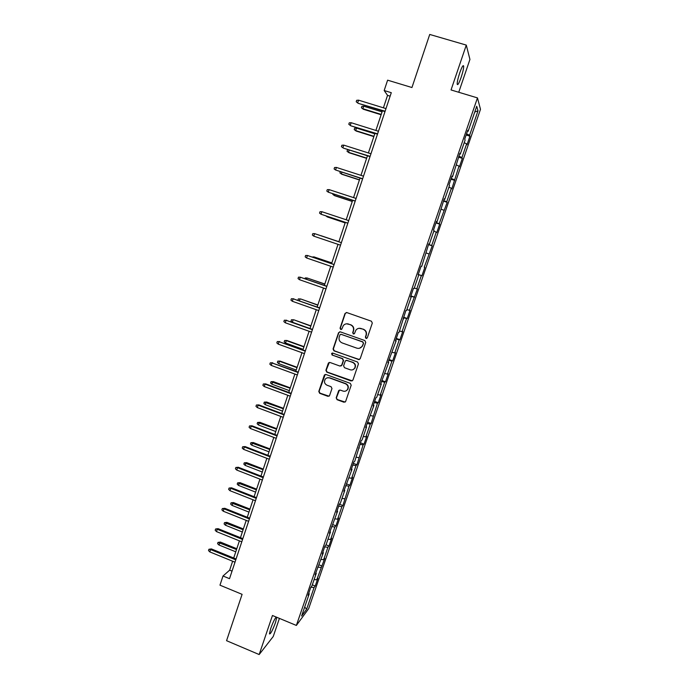 <?xml version="1.0" encoding="UTF-8"?>
<svg xmlns="http://www.w3.org/2000/svg" width="689" height="689" viewBox="0 0 689 689"><rect width="100%" height="100%" fill="white"/><g stroke="black" fill="none" stroke-linecap="round" stroke-linejoin="round"><path stroke-width="1.03" d="M366.014 338.445L367.306 337.817L372.31 323.072L371.414 321.203L346.817 312.582L345 313.495L340.056 328.179L340.685 329.48L341.804 329.135L343.303 325.613C344.681 323.985 346.386 323.468 348.427 324.063L350.468 324.786C353.018 325.983 353.974 327.973 353.336 330.746L352.69 332.649L353.319 333.95L354.465 333.588L355.868 330.195C357.246 328.481 358.995 327.93 361.105 328.532L363.155 329.256C365.721 330.462 366.677 332.451 366.031 335.233L365.385 337.136L366.014 338.445M359.09 328.3L363.413 329.213C365.98 330.419 366.936 332.408 366.29 335.19L365.644 337.093L366.677 338.454M346.429 312.505L345.284 313.478L340.349 328.136L341.288 329.497M346.584 323.813L350.744 324.752C353.293 325.949 354.249 327.93 353.603 330.703L352.966 332.606L353.948 333.967M276.177 617.043C274.601 618.955 272.784 622.778 270.725 628.497L269.451 633.871C270.467 634.354 272.474 630.59 275.479 622.589L276.763 617.284M461.13 77.401C462.836 72.216 463.688 68.469 463.68 66.17C463.232 64.577 461.914 66.824 459.727 72.905C458.013 78.124 457.169 81.862 457.186 84.118C457.642 85.677 458.96 83.438 461.13 77.401M336.189 397.846L337.076 399.706L343.889 402.212L345.568 401.644L351.192 385.229L350.296 383.36L325.992 374.515L324.381 375.014L318.792 391.447L319.67 393.298L327.852 396.313L329.488 395.779L331.977 388.57L331.09 386.71L327.025 385.22C324.493 383.842 323.873 381.861 325.156 379.286C326.293 377.856 327.731 377.408 329.48 377.925L345.482 383.764C347.954 385.082 348.617 387.011 347.471 389.561C346.334 391.111 344.844 391.61 343.001 391.068L340.332 390.095L338.669 390.637L336.189 397.846L337.369 399.56L345.172 402.066M458.745 92.266L469.932 59.426L466.289 45.095L429.729 34.45L411.944 87.529L387.614 80.174L384.178 90.517L391.292 92.688L229.515 578.682L223.012 576.004L219.972 585.176L242.097 594.34L226.56 640.692L259.167 654.55L273.257 636.464L279.415 618.395M466.289 45.095L451.045 89.949L477.468 97.898L296.365 625.44L272.448 615.492L259.167 654.55M358.366 359.606L360.201 358.719L365.738 342.424L364.843 340.555L340.34 331.865L338.523 332.761L333.063 348.987L333.95 350.839L359.417 359.572M358.444 363.878L352.932 380.087L351.114 380.965L326.793 372.12L325.906 370.269L328.429 362.982L330.031 362.492L339.884 366.048L341.701 365.17L343.251 360.571L342.364 358.711L332.098 355.016L331.616 353.44L332.744 353.095L357.548 362.009L358.444 363.878M477.468 97.898L480.491 109.31L308.646 608.706L296.365 625.44M312.315 584.84L315.226 586.02L317.862 578.355L316.742 579.793L324.743 558.357L323.649 559.692L327.921 547.273L328.989 545.998L331.659 538.255L330.599 539.487L334.888 527.007L335.931 525.836L338.6 518.05L337.584 519.187L341.899 506.639L342.898 505.571L348.935 486.167L349.9 485.202L352.604 477.348L351.657 478.261L356.015 465.592L356.945 464.739L363.12 444.905L364.016 444.164L366.755 436.223L365.868 436.921L370.269 424.123L371.13 423.485L377.46 403.229L378.278 402.695L381.043 394.676L380.233 395.159L384.677 382.223L385.47 381.809L388.243 373.739L387.468 374.118L391.938 361.114L392.687 360.803L395.477 352.699L394.737 352.966L399.232 339.892L399.947 339.703L402.755 331.555L402.049 331.702L406.57 318.559L407.251 318.482L410.067 310.291L409.404 310.326L417.413 288.924L416.793 288.846L421.358 275.566L421.952 275.721L424.803 267.444L424.217 267.246L432.227 245.852L431.684 245.542L436.292 232.124L436.817 232.512L439.694 224.149L439.186 223.718L447.195 202.333L446.73 201.774L451.39 188.218L451.838 188.846L459.003 166.092L459.399 166.85L462.328 158.349L461.94 157.548L466.651 143.846L467.013 144.724L469.95 136.189L469.605 135.259L478.002 110.834L476.719 106.27L468.124 131.28L467.762 130.299L464.722 139.144L465.109 140.074L460.286 154.103L459.882 153.251L452.492 176.806L452.036 176.083L449.03 184.833L449.504 185.505L444.732 199.379L444.241 198.794L437.015 221.841L436.481 221.376L433.51 230.031L434.061 230.445L429.342 244.173L428.765 243.837L421.711 266.393L421.091 266.187L418.154 274.747L418.783 274.911L418.171 274.696M315.226 586.02L314.089 587.493L306.614 609.248L301.601 616.026L309.232 593.815L308.035 595.374L310.748 587.459L311.936 585.943L316.268 573.317L315.106 574.772L323.348 552.716L322.219 554.059L324.967 546.067L326.078 544.766L330.462 532.011L329.368 533.252L337.61 511.195L336.559 512.323L339.332 504.245L340.375 503.168L344.801 490.275L343.777 491.291L352.027 469.243L351.037 470.148L353.845 461.983L354.818 461.13L361.157 440.684L362.095 439.944L366.591 426.853L365.678 427.524L373.929 405.485L373.059 406.045L375.901 397.751L376.762 397.243L381.31 384.014L380.474 384.453L388.725 362.423L387.933 362.741L396.175 340.719L395.426 340.917L398.32 332.494L399.06 332.339L405.873 310.506L406.57 310.472L411.212 296.959L410.532 296.925L413.46 288.407L414.123 288.493L418.783 274.911M314.124 579.578L316.742 579.793M317.732 567.142L320.988 567.435M316.268 573.317L315.769 572.852M321.04 559.442L323.649 559.692M324.674 546.928L327.921 547.273M323.348 552.716L322.84 552.268M327.99 539.194L330.599 539.487M331.65 526.611L334.888 527.007M330.462 532.011L329.945 531.581M334.983 518.851L337.584 519.187M338.661 506.191L341.899 506.639M337.61 511.195L337.085 510.782M342.011 498.405L344.603 498.776M345.706 485.667L348.935 486.167M344.801 490.275L344.267 489.879M349.065 477.856L351.657 478.261M352.794 465.041L356.015 465.592M352.027 469.243L351.485 468.864M356.161 457.195L358.745 457.651M359.916 444.31L363.12 444.905M359.288 448.1L358.736 447.738M363.301 436.43L365.868 436.921M367.073 423.468L370.269 424.123M366.591 426.853L366.031 426.508M370.467 415.562L373.033 416.096M374.265 402.522L377.46 403.229M373.929 405.485L373.36 405.158M377.675 394.582L380.233 395.159M381.499 381.465L384.677 382.223M381.31 384.014L380.733 383.704M384.918 373.49L387.468 374.118M388.768 360.304L391.938 361.114M388.725 362.423L388.14 362.13M392.205 352.294L394.737 352.966M396.072 339.031L399.232 339.892M396.175 340.719L395.589 340.444M399.517 330.987L402.049 331.702M403.418 317.646L406.57 318.559M403.676 318.895L403.074 318.645M406.88 309.576L409.404 310.326M410.799 296.149L413.943 297.123M411.212 296.959L410.601 296.726M414.27 288.045L416.793 288.846M418.223 274.532L421.358 275.566M424.803 267.444L424.217 267.246M426.302 253.027L428.808 253.905M421.711 266.393L421.091 266.187M428.567 244.431L431.684 245.542M433.803 231.203L436.292 232.124M429.342 244.173L428.713 243.992M436.077 222.547L439.186 223.718M441.339 209.258L443.828 210.231M437.015 221.841L436.378 221.669M443.638 200.551L446.73 201.774M448.918 187.201L451.39 188.218M444.732 199.379L444.086 199.233M451.226 178.434L454.318 179.717M456.531 165.033L459.003 166.092M452.492 176.806L451.838 176.677M458.865 156.205L461.94 157.548M464.188 142.735L466.651 143.846M460.286 154.103L459.623 153.992M466.539 133.855L469.605 135.259M474.747 112.006L478.002 110.834M468.124 131.28L467.452 131.194M232.632 561.225L229.661 570.156L223.012 576.004M384.178 90.517L387.545 95.383L383.411 107.82M382.421 110.808L375.884 130.454M374.919 133.356L368.4 152.958M367.461 155.783L360.958 175.35M360.037 178.098L353.552 197.622M352.656 200.292L346.179 219.774M345.318 222.366L338.859 241.796M338.015 244.337L331.59 263.654M330.729 266.247L324.355 285.401M323.477 288.036L317.164 307.027M316.268 309.714L310.007 328.541L292.386 322.228L291.016 321.083L291.456 319.756L293.798 319.791L310.903 325.863M309.103 331.271L302.893 349.943M301.971 352.725L295.814 371.242M294.875 374.067L288.769 392.42M287.813 395.288L281.758 413.495M280.793 416.406L274.79 434.458M273.8 437.42L267.849 455.317M266.85 458.314L260.95 476.065M259.942 479.113L254.086 496.709M253.061 499.801L247.256 517.25M246.214 520.376L240.461 537.687M239.41 540.856L233.7 558.012M304.702 607.009L306.614 609.248M310.911 587.261L314.089 587.493M309.232 593.815L308.732 593.332M390.138 96.176L387.545 95.383M232.029 571.129L229.661 570.156M466.143 135.018L469.95 136.189M458.538 157.17L462.328 158.349M450.968 179.2L454.74 180.397M443.44 201.119L447.195 202.333M435.948 222.926L439.694 224.149M428.498 244.621L432.227 245.852M418.249 274.472L421.952 275.721M410.885 295.891L414.58 297.157M403.565 317.207L407.251 318.482M347.833 323.821L348.505 324.054M396.287 338.411L399.947 339.703M389.044 359.503L392.687 360.803M381.835 380.492L385.47 381.809M374.661 401.377L378.278 402.695M367.53 422.15L371.13 423.485M360.425 442.812L364.016 444.164M353.362 463.378L356.945 464.739M346.343 483.833L349.9 485.202M339.376 504.202L342.898 505.571M332.709 524.57L335.931 525.836M326.035 544.818L328.989 545.998M319.171 564.885L322.09 566.057M339.815 331.779L338.816 332.718L333.364 348.918L334.251 350.77L358.633 359.52M363.31 343.26L362.681 341.959L341.176 334.32L340.056 334.665L339.229 336.947C338.592 339.711 339.548 341.692 342.08 342.898L356.756 348.126C358.935 348.755 360.709 348.169 362.087 346.36L363.559 343.2L362.681 341.959M340.84 334.26L362.939 341.899M359.546 348.221L362.345 346.291L362.621 345.267M363.559 343.2L362.888 345.206M329.325 362.423L326.216 370.174L327.103 372.026L352.286 380.871M340.943 366.014L341.994 365.075L343.544 360.485L342.648 358.633L332.098 355.016M332.331 353.044L332.399 354.938M350.15 369.76C351.984 370.294 353.474 369.795 354.611 368.262C355.8 365.687 355.145 363.74 352.639 362.414L346.972 360.373L345.327 360.898L343.596 365.85L344.491 367.711L350.15 369.76M352.88 369.709L354.887 368.167C356.067 365.601 355.412 363.646 352.914 362.319L352.639 362.414M346.231 360.313L352.914 362.319M339.427 390.069L336.482 397.708M346.024 390.887L347.747 389.431C348.892 386.891 348.229 384.953 345.757 383.635L345.482 383.764M327.094 377.865L329.79 377.822L345.757 383.635M325.225 374.454L319.11 391.318L319.989 393.161L329.058 396.192M363.327 109.25L361.406 107.742L361.871 106.347L363.714 106.209L362.879 108.733L363.327 109.25L381.103 114.753M361.406 107.742L362.879 108.733L381.224 114.408M363.714 106.209L382.059 111.876M385.125 111.23L358.185 103.324L356.204 101.757L357.712 102.773L358.564 100.163L385.995 108.612M358.185 103.324L384.996 111.601M356.204 101.757L356.678 100.31L358.564 100.163M356.135 131.039L354.206 129.575L354.663 128.18L356.497 128.068L355.662 130.583L356.135 131.039L373.843 136.603M354.206 129.575L355.662 130.583L373.938 136.319M356.497 128.068L374.773 133.795M349.254 149.987L348.488 152.312L348.97 152.717L366.608 158.341M348.97 152.717L347.041 151.296L348.488 152.312L366.686 158.117M347.041 151.296L347.497 149.909L348.78 149.84M377.589 133.855L350.787 125.786L348.798 124.27L350.288 125.303L351.149 122.711L378.459 131.255M350.787 125.786L377.486 134.166M348.798 124.27L349.271 122.831L351.149 122.711M370.096 156.36L343.432 148.135L341.425 146.662L342.915 147.704L343.759 145.129L370.958 153.776M343.432 148.135L370.019 156.601M341.425 146.662L341.899 145.233L343.759 145.129M341.908 172.241L341.348 173.938L341.856 174.283L359.417 179.967M340.306 171.716L339.91 172.905L341.348 173.938L359.477 179.803M334.604 194.367L334.251 195.443L334.768 195.736L352.268 201.481M333.002 193.842L332.821 194.393L334.251 195.443L352.303 201.377M327.335 216.38L327.723 217.078L345.146 222.883M325.949 215.915L327.18 216.846L345.163 222.831M336.413 167.436L334.561 167.513L334.096 168.934L335.569 169.994L336.413 167.436L363.508 176.169M362.647 178.744L335.569 169.994L362.586 178.925M329.109 189.613L327.275 189.673L326.81 191.086L328.274 192.171L329.109 189.613L356.092 198.449M355.231 201.016L328.274 192.171L355.197 201.119M321.841 211.687L320.015 211.712L319.55 213.125L321.005 214.219L321.841 211.687L348.712 220.609M347.859 223.158L321.005 214.219L347.85 223.21M338.885 241.718L320.962 235.69L338.876 241.727M313.788 236.163L312.341 235.044L312.797 233.64L314.615 233.631L341.374 242.657L315.2 233.821L314.615 233.631L313.788 236.163L340.53 245.189M331.831 262.922L313.96 256.885L331.814 262.983M312.16 257.014L313.96 256.885L313.745 257.557M334.096 264.516L307.423 255.473L334.07 264.585M306.596 257.979L305.167 256.851L305.623 255.455L307.423 255.473L306.596 257.979L333.235 267.108M324.82 284.006L307.001 277.968L324.777 284.126M305.012 278.692L305.253 277.934L307.001 277.968L306.588 279.234M326.853 286.262L300.275 277.193L326.81 286.391M299.448 279.691L298.027 278.545L298.483 277.159L300.275 277.193L299.448 279.691L325.975 288.906M297.941 300.266L298.337 298.897L300.68 298.966L317.784 305.167M298.337 298.897L300.077 298.957L299.465 300.809M300.68 298.966L317.844 304.994M319.653 307.905L293.152 298.802L319.593 308.095M292.334 301.282L290.922 300.128L291.378 298.742L293.152 298.802L292.334 301.282L318.757 310.584M291.378 298.742L293.798 298.811M293.798 319.791L310.825 326.104M291.456 319.756L293.187 319.825L292.386 322.228M312.487 329.428L286.081 320.299L312.401 329.678M285.263 322.771L283.859 321.591L284.307 320.221L286.081 320.299L285.263 322.771L311.583 332.158M284.307 320.221L286.736 320.256M285.539 342.984L284.178 341.83L284.617 340.504L286.96 340.504L286.323 340.599L285.539 342.984L303.1 349.323M284.617 340.504L286.323 340.599L303.901 346.929M286.96 340.504L303.995 346.636M305.365 350.839L279.036 341.684L305.261 351.149M278.227 344.138L276.832 342.95L277.279 341.58L279.036 341.684L278.227 344.138L304.435 353.612M277.279 341.58L279.708 341.58M278.718 363.637L277.366 362.466L277.805 361.148L280.156 361.114L279.501 361.26L278.718 363.637L296.21 370.027M277.805 361.148L279.501 361.26L297.002 367.65M280.156 361.114L297.123 367.306M298.268 372.138L272.026 362.957L298.148 372.508M271.225 365.403L269.838 364.188L270.286 362.836L272.026 362.957L271.225 365.403L297.329 374.962M270.286 362.836L272.723 362.793M271.931 384.186L270.588 382.998L271.027 381.689L273.378 381.62L272.715 381.827L271.931 384.186L289.363 390.637M271.027 381.689L290.147 388.26M273.378 381.62L290.284 387.864M291.214 393.333L265.765 383.902L265.058 384.118L291.077 393.755M264.257 386.555L262.879 385.332L263.327 383.98L265.058 384.118L264.257 386.555L290.258 396.201M263.327 383.98L265.765 383.902M265.187 404.632L263.853 403.435L264.283 402.126L266.643 402.031L265.963 402.281L265.187 404.632L282.542 411.135M264.283 402.126L283.325 408.775M266.643 402.031L283.48 408.327M284.195 414.408L258.849 404.908L258.125 405.175L284.04 414.89M257.333 407.595L255.963 406.355L256.403 405.011L258.125 405.175L257.333 407.595L283.231 417.327M256.403 405.011L258.849 404.908M258.47 424.975L257.143 423.761L257.574 422.46L259.942 422.331L259.236 422.641L258.47 424.975L275.764 431.538M257.574 422.46L276.539 429.187M259.942 422.331L276.711 428.679M277.219 435.379L251.967 425.793L251.227 426.121L277.038 435.922M250.434 428.524L249.082 427.275L249.521 425.931L251.227 426.121L250.434 428.524L276.229 438.342M249.521 425.931L251.967 425.793M251.786 445.223L250.469 443.992L250.891 442.7L253.268 442.536L252.553 442.889L251.786 445.223L269.011 451.829M250.891 442.7L269.787 449.495M253.268 442.536L269.976 448.935M270.269 456.247L245.12 446.584L244.371 446.954L270.071 456.841M243.579 449.357L242.227 448.083L242.666 446.756L244.371 446.954L243.579 449.357L269.27 459.244M242.666 446.756L245.12 446.584M245.129 465.368L243.828 464.119L244.251 462.836L246.628 462.638L245.895 463.042L245.129 465.368L262.294 472.025M244.251 462.836L263.069 469.7M246.628 462.638L263.267 469.088M263.362 477.003L238.308 467.263L237.541 467.685L263.146 477.658M236.758 470.07L235.414 468.787L235.853 467.469L237.541 467.685L236.758 470.07L262.345 480.052M235.853 467.469L238.308 467.263M238.515 485.409L237.214 484.152L237.636 482.868L240.022 482.644L239.281 483.101L238.515 485.409L255.61 492.118M237.636 482.868L256.386 489.81M240.022 482.644L256.601 489.147M256.489 497.656L231.538 487.829L230.746 488.312L256.256 498.362M229.962 490.689L228.636 489.388L229.067 488.07L230.746 488.312L229.962 490.689L255.455 500.739M229.067 488.07L231.538 487.829M231.935 505.347L230.643 504.081L231.065 502.806L233.45 502.548L231.935 505.347L248.962 512.116M231.065 502.806L249.728 509.817M233.45 502.548L249.969 509.102M249.651 518.206L224.795 508.301L223.985 508.835L249.392 518.963M223.21 511.195L221.892 509.886L222.323 508.577L223.985 508.835L223.21 511.195L248.608 521.332M222.323 508.577L224.795 508.301M225.381 525.199L224.097 523.916L224.519 522.641L226.905 522.357L225.381 525.199L242.347 532.011M224.519 522.641L243.105 529.72M226.905 522.357L243.363 528.954M242.838 538.643L218.086 528.67L217.268 529.255L242.571 539.453M216.492 531.598L215.183 530.272L215.614 528.971L217.268 529.255L216.492 531.598L241.787 541.812M215.614 528.971L218.086 528.67M218.861 544.947L217.586 543.647L218 542.381L220.402 542.071L218.861 544.947L235.759 551.811M218 542.381L236.516 549.529M220.402 542.071L236.792 548.72M236.069 558.986L211.411 548.926L210.576 549.564L235.784 559.847M209.809 551.906L208.509 550.563L208.931 549.262L210.576 549.564L209.809 551.906L235.001 562.19M208.931 549.262L211.411 548.926M462.836 65.92L463.68 66.17"/></g></svg>
